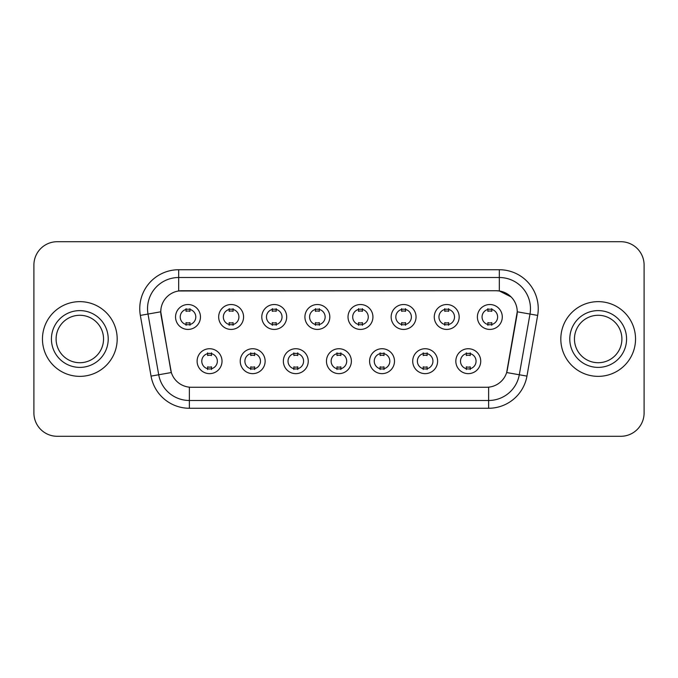 <?xml version="1.0" encoding="UTF-8"?>
<svg xmlns="http://www.w3.org/2000/svg" width="678" height="678" viewBox="0 0 678 678"><rect width="100%" height="100%" fill="white"/><g stroke="black" fill="none" stroke-linecap="round" stroke-linejoin="round"><path stroke-width="1.02" d="M265.14 361.179A12.45 12.45 0 0 1 252.682 373.637A12.45 12.45 0 0 1 240.232 361.179A12.45 12.45 0 0 1 252.682 348.729A12.45 12.45 0 0 1 265.14 361.179M244.902 361.179A7.78 7.78 0 0 0 252.682 368.968A7.78 7.78 0 0 0 260.471 361.179A7.78 7.78 0 0 0 252.682 353.399A7.78 7.78 0 0 0 244.902 361.179M308.253 361.179A12.45 12.45 0 0 1 295.803 373.637A12.45 12.45 0 0 1 283.353 361.179A12.45 12.45 0 0 1 295.803 348.729A12.45 12.45 0 0 1 308.253 361.179M288.023 361.179A7.78 7.78 0 0 0 295.803 368.968A7.78 7.78 0 0 0 303.583 361.179A7.78 7.78 0 0 0 295.803 353.399A7.78 7.78 0 0 0 288.023 361.179M351.374 361.179A12.45 12.45 0 0 1 338.924 373.637A12.45 12.45 0 0 1 326.465 361.179A12.45 12.45 0 0 1 338.924 348.729A12.45 12.45 0 0 1 351.374 361.179M331.135 361.179A7.78 7.78 0 0 0 338.924 368.968A7.78 7.78 0 0 0 346.704 361.179A7.78 7.78 0 0 0 338.924 353.399A7.78 7.78 0 0 0 331.135 361.179M394.494 361.179A12.45 12.45 0 0 1 382.045 373.637A12.45 12.45 0 0 1 369.586 361.179A12.45 12.45 0 0 1 382.045 348.729A12.45 12.45 0 0 1 394.494 361.179M374.256 361.179A7.78 7.78 0 0 0 382.045 368.968A7.78 7.78 0 0 0 389.825 361.179A7.78 7.78 0 0 0 382.045 353.399A7.78 7.78 0 0 0 374.256 361.179M437.615 361.179A12.45 12.45 0 0 1 425.157 373.637A12.45 12.45 0 0 1 412.707 361.179A12.45 12.45 0 0 1 425.157 348.729A12.45 12.45 0 0 1 437.615 361.179M417.377 361.179A7.78 7.78 0 0 0 425.157 368.968A7.78 7.78 0 0 0 432.945 361.179A7.78 7.78 0 0 0 425.157 353.399A7.78 7.78 0 0 0 417.377 361.179M480.727 361.179A12.45 12.45 0 0 1 468.278 373.637A12.45 12.45 0 0 1 455.828 361.179A12.45 12.45 0 0 1 468.278 348.729A12.45 12.45 0 0 1 480.727 361.179M460.498 361.179A7.78 7.78 0 0 0 468.278 368.968A7.78 7.78 0 0 0 476.058 361.179A7.78 7.78 0 0 0 468.278 353.399A7.78 7.78 0 0 0 460.498 361.179M222.02 361.179A12.45 12.45 0 0 1 209.57 373.637A12.45 12.45 0 0 1 197.112 361.179A12.45 12.45 0 0 1 209.57 348.729A12.45 12.45 0 0 1 222.02 361.179M201.781 361.179A7.78 7.78 0 0 0 209.57 368.968A7.78 7.78 0 0 0 217.35 361.179A7.78 7.78 0 0 0 209.57 353.399A7.78 7.78 0 0 0 201.781 361.179M243.58 316.973A12.45 12.45 0 0 1 231.122 329.423A12.45 12.45 0 0 1 218.672 316.973A12.45 12.45 0 0 1 231.122 304.524A12.45 12.45 0 0 1 243.58 316.973M223.342 316.973A7.78 7.78 0 0 0 231.122 324.754A7.78 7.78 0 0 0 238.91 316.973A7.78 7.78 0 0 0 231.122 309.193A7.78 7.78 0 0 0 223.342 316.973M286.701 316.973A12.45 12.45 0 0 1 274.243 329.423A12.45 12.45 0 0 1 261.793 316.973A12.45 12.45 0 0 1 274.243 304.524A12.45 12.45 0 0 1 286.701 316.973M266.462 316.973A7.78 7.78 0 0 0 274.243 324.754A7.78 7.78 0 0 0 282.031 316.973A7.78 7.78 0 0 0 274.243 309.193A7.78 7.78 0 0 0 266.462 316.973M329.813 316.973A12.45 12.45 0 0 1 317.363 329.423A12.45 12.45 0 0 1 304.914 316.973A12.45 12.45 0 0 1 317.363 304.524A12.45 12.45 0 0 1 329.813 316.973M309.583 316.973A7.78 7.78 0 0 0 317.363 324.754A7.78 7.78 0 0 0 325.143 316.973A7.78 7.78 0 0 0 317.363 309.193A7.78 7.78 0 0 0 309.583 316.973M372.934 316.973A12.45 12.45 0 0 1 360.484 329.423A12.45 12.45 0 0 1 348.026 316.973A12.45 12.45 0 0 1 360.484 304.524A12.45 12.45 0 0 1 372.934 316.973M352.696 316.973A7.78 7.78 0 0 0 360.484 324.754A7.78 7.78 0 0 0 368.264 316.973A7.78 7.78 0 0 0 360.484 309.193A7.78 7.78 0 0 0 352.696 316.973M416.055 316.973A12.45 12.45 0 0 1 403.596 329.423A12.45 12.45 0 0 1 391.147 316.973A12.45 12.45 0 0 1 403.596 304.524A12.45 12.45 0 0 1 416.055 316.973M395.816 316.973A7.78 7.78 0 0 0 403.596 324.754A7.78 7.78 0 0 0 411.385 316.973A7.78 7.78 0 0 0 403.596 309.193A7.78 7.78 0 0 0 395.816 316.973M459.175 316.973A12.45 12.45 0 0 1 446.717 329.423A12.45 12.45 0 0 1 434.267 316.973A12.45 12.45 0 0 1 446.717 304.524A12.45 12.45 0 0 1 459.175 316.973M438.937 316.973A7.78 7.78 0 0 0 446.717 324.754A7.78 7.78 0 0 0 454.506 316.973A7.78 7.78 0 0 0 446.717 309.193A7.78 7.78 0 0 0 438.937 316.973M502.288 316.973A12.45 12.45 0 0 1 489.838 329.423A12.45 12.45 0 0 1 477.388 316.973A12.45 12.45 0 0 1 489.838 304.524A12.45 12.45 0 0 1 502.288 316.973M482.058 316.973A7.78 7.78 0 0 0 489.838 324.754A7.78 7.78 0 0 0 497.618 316.973A7.78 7.78 0 0 0 489.838 309.193A7.78 7.78 0 0 0 482.058 316.973M200.459 316.973A12.45 12.45 0 0 1 188.009 329.423A12.45 12.45 0 0 1 175.551 316.973A12.45 12.45 0 0 1 188.009 304.524A12.45 12.45 0 0 1 200.459 316.973M180.221 316.973A7.78 7.78 0 0 0 188.009 324.754A7.78 7.78 0 0 0 195.789 316.973A7.78 7.78 0 0 0 188.009 309.193A7.78 7.78 0 0 0 180.221 316.973M151.05 376.112L140.346 315.406A38.917 38.917 0 0 1 178.67 269.734L499.33 269.734A38.917 38.917 0 0 1 537.654 315.406L526.95 376.112A38.917 38.917 0 0 1 488.626 408.266L189.374 408.266A38.917 38.917 0 0 1 151.05 376.112L171.339 372.536L161.084 315.406A21.018 21.018 0 0 1 181.78 290.743L496.22 290.743A21.018 21.018 0 0 1 516.916 315.406L507.305 369.891A21.018 21.018 0 0 1 486.609 387.257L191.391 387.257A21.018 21.018 0 0 1 170.695 369.891L160.762 311.804L148.007 314.05A31.129 31.129 0 0 1 178.67 277.514L499.33 277.514A31.129 31.129 0 0 1 529.993 314.05L519.289 374.764A31.129 31.129 0 0 1 488.626 400.486L189.374 400.486A31.129 31.129 0 0 1 158.711 374.764L148.007 314.05A31.129 31.129 0 0 1 147.533 308.643M42.46 339A37.358 37.358 0 0 0 79.818 376.358A37.358 37.358 0 0 0 117.184 339A37.358 37.358 0 0 0 79.818 301.642A37.358 37.358 0 0 0 42.46 339A37.358 37.358 0 0 0 79.818 376.358A37.358 37.358 0 0 0 117.184 339A37.358 37.358 0 0 0 79.818 301.642A37.358 37.358 0 0 0 42.46 339M560.816 339A37.358 37.358 0 0 0 598.182 376.358A37.358 37.358 0 0 0 635.54 339A37.358 37.358 0 0 0 598.182 301.642A37.358 37.358 0 0 0 560.816 339A37.358 37.358 0 0 0 598.182 376.358A37.358 37.358 0 0 0 635.54 339A37.358 37.358 0 0 0 598.182 301.642A37.358 37.358 0 0 0 560.816 339M178.67 269.734L178.67 290.972L496.22 290.743L499.33 290.972L511.076 296.896M160.762 311.761L161 308.643M486.609 387.257L191.391 387.257M537.654 315.406L517.238 311.804L506.661 372.536L526.95 376.112M507.305 369.891L507.178 370.552M170.822 370.552L170.695 369.891M644.1 265.064A23.349 23.349 0 0 0 620.751 241.707L57.249 241.707A23.349 23.349 0 0 0 33.9 265.064L33.9 412.936A23.349 23.349 0 0 0 57.249 436.293L620.751 436.293A23.349 23.349 0 0 0 644.1 412.936L644.1 265.064L644.1 412.936M33.9 265.064L33.9 412.936M620.751 241.707L57.249 241.707M57.249 436.293L620.751 436.293M189.95 308.634L189.95 311.329A5.975 5.975 0 0 0 186.06 311.329L186.06 308.634M186.06 325.313L186.06 322.618A5.975 5.975 0 0 0 189.95 322.618L189.95 325.313M207.621 369.518L207.621 366.823A5.975 5.975 0 0 0 211.511 366.823L211.511 369.518M211.511 352.848L211.511 355.535A5.975 5.975 0 0 0 207.621 355.535L207.621 352.848M103.548 339A23.722 23.722 0 0 0 79.818 315.278A23.722 23.722 0 0 0 56.096 339A23.722 23.722 0 0 0 79.818 362.722A23.722 23.722 0 0 0 103.548 339A23.722 23.722 0 0 1 79.818 362.722A23.722 23.722 0 0 1 56.096 339M233.071 308.634L233.071 311.329A5.975 5.975 0 0 0 229.181 311.329L229.181 308.634M229.181 325.313L229.181 322.618A5.975 5.975 0 0 0 233.071 322.618L233.071 325.313M276.192 308.634L276.192 311.329A5.975 5.975 0 0 0 272.302 311.329L272.302 308.634M272.302 325.313L272.302 322.618A5.975 5.975 0 0 0 276.192 322.618L276.192 325.313M319.313 308.634L319.313 311.329A5.975 5.975 0 0 0 315.414 311.329L315.414 308.634M315.414 325.313L315.414 322.618A5.975 5.975 0 0 0 319.313 322.618L319.313 325.313M362.425 308.634L362.425 311.329A5.975 5.975 0 0 0 358.535 311.329L358.535 308.634M358.535 325.313L358.535 322.618A5.975 5.975 0 0 0 362.425 322.618L362.425 325.313M250.741 369.518L250.741 366.823A5.975 5.975 0 0 0 254.631 366.823L254.631 369.518M254.631 352.848L254.631 355.535A5.975 5.975 0 0 0 250.741 355.535L250.741 352.848M293.854 369.518L293.854 366.823A5.975 5.975 0 0 0 297.752 366.823L297.752 369.518M297.752 352.848L297.752 355.535A5.975 5.975 0 0 0 293.854 355.535L293.854 352.848M336.974 369.518L336.974 366.823A5.975 5.975 0 0 0 340.865 366.823L340.865 369.518M340.865 352.848L340.865 355.535A5.975 5.975 0 0 0 336.974 355.535L336.974 352.848M621.904 339A23.722 23.722 0 0 0 598.182 315.278A23.722 23.722 0 0 0 574.452 339A23.722 23.722 0 0 0 598.182 362.722A23.722 23.722 0 0 0 621.904 339A23.722 23.722 0 0 1 598.182 362.722A23.722 23.722 0 0 1 574.452 339M405.546 308.634L405.546 311.329A5.975 5.975 0 0 0 401.656 311.329L401.656 308.634M401.656 325.313L401.656 322.618A5.975 5.975 0 0 0 405.546 322.618L405.546 325.313M448.666 308.634L448.666 311.329A5.975 5.975 0 0 0 444.776 311.329L444.776 308.634M444.776 325.313L444.776 322.618A5.975 5.975 0 0 0 448.666 322.618L448.666 325.313M491.787 308.634L491.787 311.329A5.975 5.975 0 0 0 487.889 311.329L487.889 308.634M487.889 325.313L487.889 322.618A5.975 5.975 0 0 0 491.787 322.618L491.787 325.313M380.095 369.518L380.095 366.823A5.975 5.975 0 0 0 383.985 366.823L383.985 369.518M383.985 352.848L383.985 355.535A5.975 5.975 0 0 0 380.095 355.535L380.095 352.848M423.216 369.518L423.216 366.823A5.975 5.975 0 0 0 427.106 366.823L427.106 369.518M427.106 352.848L427.106 355.535A5.975 5.975 0 0 0 423.216 355.535L423.216 352.848M466.328 369.518L466.328 366.823A5.975 5.975 0 0 0 470.227 366.823L470.227 369.518M470.227 352.848L470.227 355.535A5.975 5.975 0 0 0 466.328 355.535L466.328 352.848M499.33 269.734L499.33 290.972M488.626 387.155L488.626 408.266M189.374 408.266L189.374 387.155M140.346 315.406L148.007 314.05M108.217 339A28.391 28.391 0 0 0 79.818 310.609A28.391 28.391 0 0 0 51.426 339A28.391 28.391 0 0 0 79.818 367.391A28.391 28.391 0 0 0 108.217 339M626.574 339A28.391 28.391 0 0 0 598.182 310.609A28.391 28.391 0 0 0 569.783 339A28.391 28.391 0 0 0 598.182 367.391A28.391 28.391 0 0 0 626.574 339"/></g></svg>
